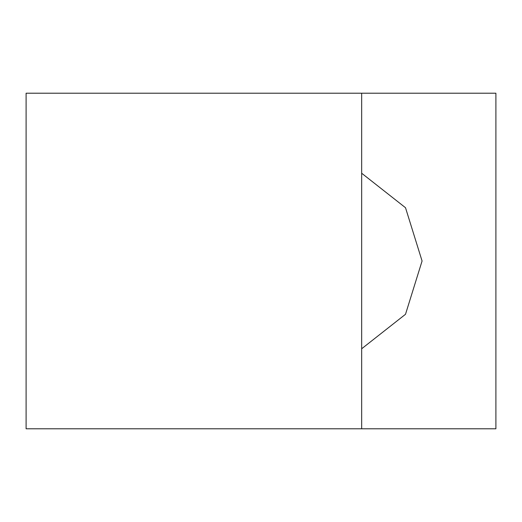 <?xml version="1.0" encoding="UTF-8"?>
<svg xmlns="http://www.w3.org/2000/svg" width="522" height="522" viewBox="0 0 522 522"><rect width="100%" height="100%" fill="white"/><g stroke="black" fill="none" stroke-linecap="round" stroke-linejoin="round"><path stroke-width="0.78" d="M361.674 428.784L495.9 428.784L495.9 93.216L26.1 93.216L26.1 428.784L361.674 428.784L361.674 93.216M361.674 173.239L405.509 207.723L422.076 261L405.509 314.277L361.674 348.761L405.509 314.277L422.076 261L405.509 207.723L361.674 173.239"/></g></svg>
